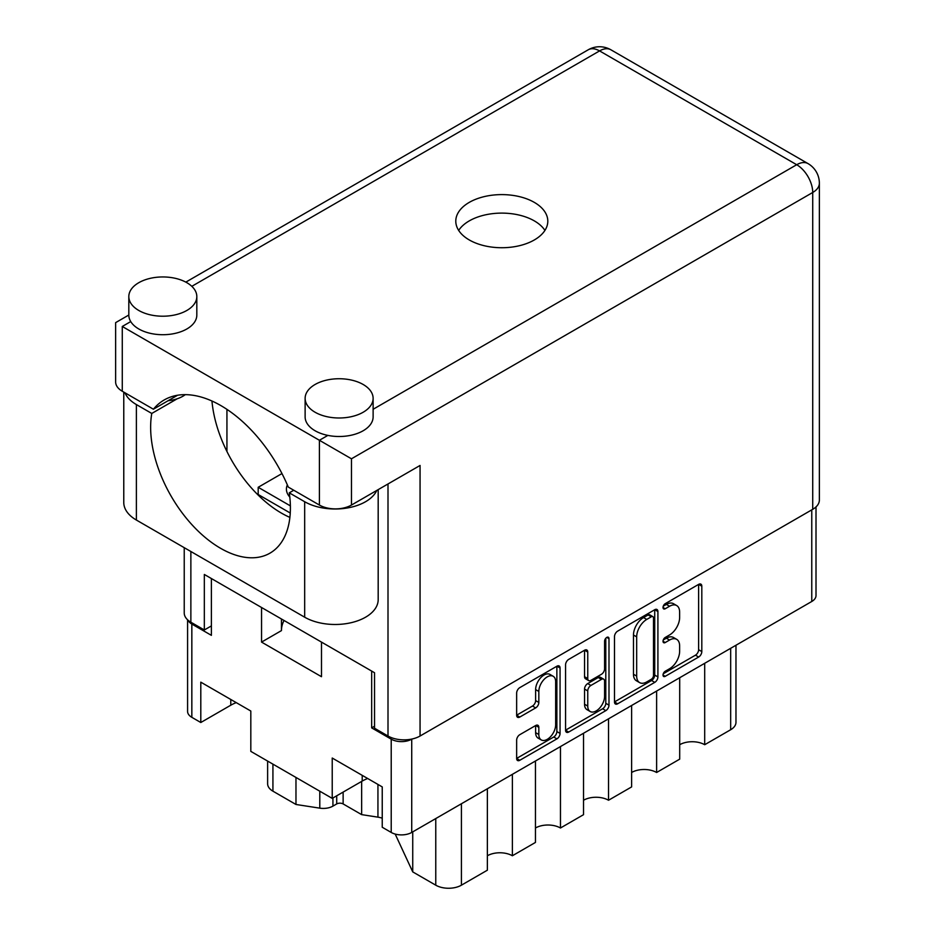 <?xml version="1.0" encoding="UTF-8"?>
<svg xmlns="http://www.w3.org/2000/svg" width="935" height="935" viewBox="0 0 935 935"><rect width="100%" height="100%" fill="white"/><g stroke="black" fill="none" stroke-linecap="round" stroke-linejoin="round"><path stroke-width="1.4" d="M553.193 676.285L549.99 674.427A11.898 6.872 120 0 0 544.041 675.023A11.898 6.872 120 0 0 535.626 689.598L538.829 691.444A11.898 6.872 120 0 1 547.244 676.87A11.898 6.872 120 0 1 553.193 676.285A11.898 6.872 120 0 1 555.659 681.732L555.659 724.789A11.898 6.872 120 0 1 550.47 736.757A11.898 6.872 120 0 1 541.295 739.947A11.898 6.872 120 0 1 538.829 734.501L538.829 727.325A4.453 2.571 120 0 0 537.905 725.291A4.453 2.571 120 0 0 535.685 725.513L519.79 734.688A4.453 2.571 120 0 0 516.646 740.134L516.646 758.484A4.453 2.571 120 0 0 517.569 760.517A4.453 2.571 120 0 0 519.79 760.295L556.921 738.86A4.453 2.571 120 0 0 560.065 733.414L560.065 668.011A4.453 2.571 120 0 0 559.142 665.977A4.453 2.571 120 0 0 556.921 666.199L519.79 687.634A4.453 2.571 120 0 0 516.646 693.08L516.646 715.252A4.453 2.571 120 0 0 517.569 717.285A4.453 2.571 120 0 0 519.79 717.063L535.685 707.888A4.453 2.571 120 0 0 538.829 702.442L538.829 691.444M606.792 637.413L608.989 638.675A3.121 1.8 120 0 0 608.346 637.249A3.121 1.8 120 0 0 606.792 637.413A3.121 1.8 120 0 0 604.583 641.223L604.583 668.829A4.453 2.571 120 0 1 601.439 674.287L590.897 680.364A4.453 2.571 120 0 1 588.676 680.587A4.453 2.571 120 0 1 587.753 678.553L587.753 652.034A4.453 2.571 120 0 0 586.829 649.989A4.453 2.571 120 0 0 584.609 650.211L587.753 652.034M287.349 484.891A29.464 17.017 0 0 0 286.414 489.145A29.464 17.017 0 0 0 289.803 497.058M614.494 636.595L614.494 701.986A4.453 2.571 120 0 0 615.417 704.02A4.453 2.571 120 0 0 617.649 703.798L654.769 682.363A4.453 2.571 120 0 0 657.913 676.917L657.913 611.525A4.453 2.571 120 0 0 656.989 609.491A4.453 2.571 120 0 0 654.769 609.702L617.649 631.137A4.453 2.571 120 0 0 614.494 636.595M816.01 506.91L816.01 595.56A14.504 8.38 180 0 1 811.767 601.486L411.727 832.442A14.504 8.38 180 0 1 391.216 832.442L382.24 827.253L382.24 786.908L332.229 758.04L332.229 798.385L362.207 781.087A35.355 20.418 180 0 1 367.665 778.504M374.538 726.215L371.662 727.874L391.216 739.164A14.504 8.38 0 0 0 411.727 739.164L411.973 739.024M669.553 668.747L665.229 671.236A3.121 1.8 120 0 0 663.196 673.983A3.121 1.8 120 0 0 663.675 676.484A3.121 1.8 120 0 0 665.229 676.332L698.667 657.024A4.453 2.571 120 0 0 701.811 651.578L701.811 586.187A4.453 2.571 120 0 0 700.888 584.141A4.453 2.571 120 0 0 698.667 584.363L665.229 603.671A3.121 1.8 120 0 0 663.196 606.406A3.121 1.8 120 0 0 663.675 608.907A3.121 1.8 120 0 0 665.229 608.755L669.553 606.254A14.235 8.216 120 0 1 676.683 605.553A14.235 8.216 120 0 1 679.628 612.063L679.628 617.521A14.235 8.216 120 0 1 669.553 634.958L665.229 637.46A3.121 1.8 120 0 0 663.196 640.194A3.121 1.8 120 0 0 663.675 642.696A3.121 1.8 120 0 0 665.229 642.544L669.553 640.043A14.235 8.216 120 0 1 676.683 639.341A14.235 8.216 120 0 1 679.628 645.851L679.628 651.309A14.235 8.216 120 0 1 669.553 668.747M565.57 730.165L602.643 708.765L605.845 710.612A4.453 2.571 120 0 0 608.989 705.165L608.989 638.675M605.845 710.612L568.714 732.047A4.453 2.571 120 0 1 566.493 732.269A4.453 2.571 120 0 1 565.57 730.235L565.57 664.832A4.453 2.571 120 0 1 568.714 659.385L584.609 650.211M332.229 798.385L250.814 751.378L250.814 711.032L200.803 682.164L200.803 722.51L230.781 705.212A35.355 20.418 0 0 1 236.251 702.629M200.803 722.51L191.839 717.332A14.504 8.38 180 0 1 187.584 711.406L187.584 619.8M371.662 727.874L371.662 671.061M261.555 607.493L261.555 642.1L321.488 676.706L321.488 642.1M188.04 620.209A14.504 8.38 0 0 0 191.839 624.054L211.392 635.344L211.392 578.531M281.961 473.566L258.189 487.287L258.189 494.51M290.376 505.882L258.189 487.287M281.458 630.459A60.062 34.677 180 0 1 284.041 620.478M261.555 642.1L281.458 630.599L281.458 618.993M704.698 663.289L704.698 744.716L730.667 729.732L730.667 648.306M679.698 677.723L679.698 759.15L656.615 772.485L656.615 691.047M679.698 744.716A17.683 10.203 180 0 1 704.698 744.716M631.616 705.481L631.616 786.919L608.533 800.243L608.533 718.805M631.616 772.485A17.683 10.203 180 0 1 656.615 772.485M583.533 733.25L583.533 814.677L560.462 828.001A17.683 10.203 0 0 0 535.451 828.001M583.533 800.243A17.683 10.203 180 0 1 608.533 800.243M560.462 746.574L560.462 828.001M535.451 761.008L535.451 842.435L512.38 855.759A17.683 10.203 0 0 0 487.369 855.759M512.38 774.332L512.38 855.759M487.369 788.766L487.369 870.193L461.411 885.188A18.127 10.472 180 0 1 435.768 885.188L435.768 818.557M412.732 831.858L412.732 871.887L435.768 885.188M412.732 871.887L395.178 834.067M361.646 781.403L361.646 814.63L377.939 817.155L377.939 784.43M343.133 792.097L343.133 803.936L361.646 814.63M332.93 797.987L332.93 806.122L336.717 803.936L336.717 795.802M295.974 777.452L295.974 804.474L319.793 808.156L319.793 791.209M272.926 764.152L272.926 791.174L295.974 804.474M332.93 806.122A13.604 7.854 180 0 1 319.793 808.156M272.926 791.174A18.127 10.472 180 0 1 267.62 783.764L267.62 761.09M735.974 645.232L735.974 722.323A18.127 10.472 180 0 1 730.667 729.732M382.24 818.172A18.127 10.472 0 0 0 377.939 817.155M343.133 803.936A4.535 2.618 0 0 0 336.717 803.936M676.683 639.341L673.469 637.483A14.235 8.216 120 0 0 666.351 638.196L669.553 640.043M663.266 639.972L666.351 638.196M676.683 605.553L673.469 603.694A14.235 8.216 120 0 0 666.351 604.407L669.553 606.254M663.266 606.184L666.351 604.407M663.266 673.761L695.453 655.178A4.453 2.571 120 0 0 698.609 649.731L698.609 584.398M614.494 701.916L651.566 680.516A4.453 2.571 120 0 0 654.71 675.07L654.71 609.737M651.309 679.278A3.121 1.8 120 0 0 653.507 675.467L653.507 618.058A3.121 1.8 120 0 0 652.864 616.633A3.121 1.8 120 0 0 651.309 616.796L646.751 619.426A14.235 8.216 120 0 0 636.677 636.864L636.677 676.098A14.235 8.216 120 0 0 639.633 682.62A14.235 8.216 120 0 0 646.751 681.919L651.309 679.278M652.864 616.633L649.661 614.786A3.121 1.8 120 0 0 648.107 614.938L651.309 616.796M639.633 682.62L636.419 680.774A14.235 8.216 120 0 1 633.474 674.252L633.474 635.017A14.235 8.216 120 0 1 643.537 617.579L648.107 614.938M584.55 650.246L584.55 676.706A4.453 2.571 120 0 0 585.474 678.74L588.676 680.587M605.787 638.266L605.787 703.319L608.989 705.165M587.753 706.077A11.898 6.872 120 0 0 590.219 711.523A11.898 6.872 120 0 0 599.393 708.333A11.898 6.872 120 0 0 604.583 696.353L604.583 681.183A4.453 2.571 120 0 0 603.659 679.149A4.453 2.571 120 0 0 601.439 679.371L590.897 685.46A4.453 2.571 120 0 0 587.753 690.907L587.753 706.077L584.55 704.219A11.898 6.872 120 0 0 587.016 709.677L590.219 711.523M603.659 679.149L600.457 677.302A4.453 2.571 120 0 0 598.236 677.524L601.439 679.371M584.55 704.219L584.55 689.06A4.453 2.571 120 0 1 587.694 683.602L598.236 677.524M602.643 708.765A4.453 2.571 120 0 0 605.787 703.319M541.295 739.947L538.092 738.101A11.898 6.872 120 0 1 535.626 732.654L535.626 725.548M516.646 715.181L532.471 706.042A4.453 2.571 120 0 0 535.626 700.584L535.626 689.598M516.646 758.414L553.719 737.014A4.453 2.571 120 0 0 556.863 731.567L556.863 666.234M124.951 392.793A43.068 24.859 180 0 0 136.381 404.563L151.774 413.457A98.818 57.058 -120 0 0 150.64 427.237A98.818 57.058 -120 0 0 193.779 526.685A98.818 57.058 -120 0 0 269.935 553.169A98.818 57.058 -120 0 0 290.399 507.927A98.818 57.058 -120 0 0 289.277 492.839L293.765 490.244M289.885 517.394A98.818 57.058 60 0 1 211.953 401.022M289.277 492.839L304.67 501.721A43.068 24.859 0 0 0 365.562 501.721A43.068 24.859 0 0 0 376.782 490.443M304.67 501.721L304.67 617.205A43.068 24.859 0 0 0 365.562 617.205A43.068 24.859 0 0 0 378.184 599.627L378.184 489.636M138.789 282.697A33.999 19.623 0 0 0 128.82 296.582A33.999 19.623 0 0 0 149.81 314.721A33.999 19.623 0 0 0 186.86 310.455A33.999 19.623 0 0 0 196.817 296.582A33.999 19.623 0 0 0 175.838 278.443A33.999 19.623 0 0 0 138.789 282.697M128.82 296.582L128.82 315.083A33.999 19.623 0 0 0 130.736 321.582A33.999 19.623 0 0 0 186.86 328.968A33.999 19.623 0 0 0 196.817 315.083L196.817 296.582M315.083 384.484A33.999 19.623 0 0 0 305.126 398.368A33.999 19.623 0 0 0 326.116 416.496A33.999 19.623 0 0 0 363.166 412.242A33.999 19.623 0 0 0 373.123 398.368A33.999 19.623 0 0 0 352.133 380.229A33.999 19.623 0 0 0 315.083 384.484M305.126 398.368L305.126 416.87A33.999 19.623 0 0 0 327.869 435.394A33.999 19.623 0 0 0 363.166 430.755A33.999 19.623 0 0 0 373.123 416.87L373.123 398.368M534.329 239.956A46.014 26.566 0 0 0 547.805 221.163A46.014 26.566 0 0 0 519.404 196.631A46.014 26.566 0 0 0 469.265 202.381A46.014 26.566 0 0 0 455.789 221.163A46.014 26.566 0 0 0 484.19 245.706A46.014 26.566 0 0 0 534.329 239.956M458.664 230.419A46.014 26.566 180 0 1 469.265 220.894A46.014 26.566 180 0 1 544.93 230.419M185.259 394.663A28.33 16.363 180 0 1 182.863 396.241A28.33 16.363 180 0 1 177.218 398.766A28.33 16.363 180 0 1 168.043 400.753M351.466 505.052A22.662 13.09 180 0 1 319.408 505.052L319.408 440.28L351.466 458.793L351.466 505.052L420.06 465.455L420.06 736.02A22.662 13.09 180 0 1 388.002 736.02L374.538 728.248L374.538 672.732L204.333 574.464L204.333 629.98L190.869 622.207A22.662 13.09 180 0 1 184.23 612.951L184.23 547.676M327.869 435.394L319.408 440.28L122.275 326.467C113.626 321.476 113.626 321.476 122.275 326.467L122.275 391.239L153.398 409.214A113.334 65.427 -120 0 1 164.174 399.97A113.334 65.427 -120 0 1 288.296 487.088L319.408 505.052M122.275 391.239A22.662 13.09 180 0 1 115.636 381.994L115.636 322.633L128.82 315.025M153.398 409.214L177.568 395.248M204.333 629.98L211.392 625.912M373.123 409.273L796.702 164.724A22.662 13.09 60 0 1 812.725 192.481A22.662 13.09 0 0 0 819.364 183.225L819.364 500.061A22.662 13.09 180 0 1 812.725 509.318L420.06 736.02M226.936 451.465L226.936 409.366M290.259 513.023L256.786 493.703M304.67 617.205L136.381 520.047A43.068 24.859 180 0 1 123.771 502.469L123.771 392.104M151.774 413.457L177.218 398.766M811.767 601.486L811.767 509.867M411.727 739.164L411.727 832.442M391.216 832.442L391.216 739.164M191.839 624.054L191.839 717.332M461.411 803.749L461.411 885.188M230.781 699.473L230.781 705.212M362.207 775.349L362.207 781.087M663.032 641.27L665.229 642.544M663.032 607.481L665.229 608.755M698.667 584.363L701.811 586.187M698.609 649.731L701.811 651.578M695.453 655.178L698.667 657.024M663.032 675.058L665.229 676.332M654.769 609.702L657.913 611.525M654.71 675.07L657.913 676.917M651.566 680.516L654.769 682.363M614.494 701.986L617.649 703.798M643.537 617.579L646.751 619.426M633.474 635.017L636.677 636.864M633.474 674.252L636.677 676.098M565.57 730.235L568.714 732.047M584.55 676.706L587.753 678.553M587.694 683.602L590.897 685.46M584.55 689.06L587.753 690.907M535.685 725.513L538.829 727.325M535.626 732.654L538.829 734.501M535.626 700.584L538.829 702.442M532.471 706.042L535.685 707.888M516.646 715.252L519.79 717.063M556.921 666.199L560.065 668.011M556.863 731.567L560.065 733.414M553.719 737.014L556.921 738.86M516.646 758.484L519.79 760.295M812.725 509.318L812.725 192.481L351.466 458.793M819.364 183.225A22.662 22.662 0 0 0 808.027 163.602A22.662 13.09 -60 0 0 796.702 164.724L599.569 50.911L191.815 286.32M808.027 163.602L610.894 49.789A22.662 13.09 -60 0 0 599.569 50.911A22.662 13.09 -120 0 0 588.232 49.789L185.82 282.125M130.736 321.582L122.275 326.467M388.002 736.02L388.002 483.956M190.869 551.51L190.869 622.207M136.381 404.563L136.381 520.047M610.894 49.789A22.662 22.662 0 0 0 588.232 49.789"/></g></svg>
